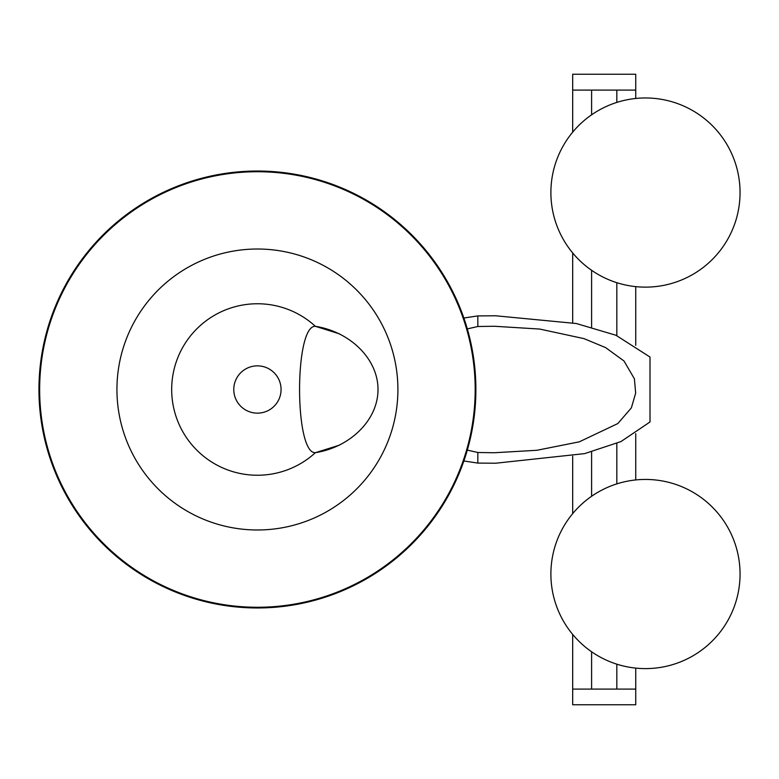 <?xml version="1.0" encoding="UTF-8"?>
<svg xmlns="http://www.w3.org/2000/svg" width="779" height="779" viewBox="0 0 779 779"><rect width="100%" height="100%" fill="white"/><g stroke="black" fill="none" stroke-linecap="round" stroke-linejoin="round"><path stroke-width="1.17" d="M339.527 445.13L315.378 452.687C294.296 453.962 294.296 325.038 315.378 326.313C350.823 331.961 378.127 359.518 378 389.5C378.127 419.482 350.823 447.039 315.378 452.687L314.706 452.735M38.95 389.5A218.471 218.471 0 0 0 366.656 578.7A218.471 218.471 0 0 0 366.656 200.3A218.471 218.471 0 0 0 38.95 389.5M39.651 389.5A217.779 217.779 0 0 0 366.305 578.096A217.779 217.779 0 0 0 366.305 200.904A217.779 217.779 0 0 0 39.651 389.5M467.322 450.096L477.829 452.502L494.461 452.735L536.926 450.281L579.323 441.829L617.864 423.533L631.37 407.875L635.674 393.074L634.398 378.808L623.989 360.979L605.624 347.619L584.016 338.631L539.691 329.059L494.461 326.265L477.829 326.498L467.322 328.904M477.829 326.498L477.829 315.914L495.678 315.777L576.363 323.528L615.897 335.243L650.007 357.035L650.007 421.965L620.96 441.576L584.62 453.621L495.678 463.223L477.829 463.086L463.865 460.983M477.829 463.086L477.829 452.502M463.865 318.017L477.829 315.914M314.706 326.265L315.378 326.313A85.739 85.739 0 0 0 171.682 389.5A85.739 85.739 0 0 0 315.378 452.687C294.296 453.962 294.296 325.038 315.378 326.313L339.527 333.87M495.288 315.777L492.162 315.787M495.288 463.223L492.162 463.213M616.822 90.101L616.822 102.419M616.822 282.689L616.822 335.622M616.822 443.378L616.822 483.895M616.822 664.166L616.822 689.094M572.682 132.167L572.682 90.101L635.742 90.101L635.742 98.485M635.742 668.1L635.742 689.094L572.682 689.094L572.682 634.418M572.682 513.634L572.682 456.221M572.682 322.779L572.682 252.951M635.742 286.633L635.742 345.34M635.742 433.66L635.742 479.952M572.682 689.094L572.682 704.761L635.742 704.761L635.742 689.094M635.742 90.101L635.742 74.239L572.682 74.239L572.682 90.101M550.889 574.026A94.58 94.58 0 0 0 692.765 655.937A94.58 94.58 0 0 0 692.765 492.114A94.58 94.58 0 0 0 550.889 574.026M550.889 192.559A94.58 94.58 0 0 0 692.765 274.461A94.58 94.58 0 0 0 692.765 110.647A94.58 94.58 0 0 0 550.889 192.559M116.938 389.5A140.483 140.483 0 0 0 327.667 511.16A140.483 140.483 0 0 0 327.667 267.84A140.483 140.483 0 0 0 116.938 389.5M233.778 389.5A23.643 23.643 0 0 0 269.242 409.978A23.643 23.643 0 0 0 269.242 369.022A23.643 23.643 0 0 0 233.778 389.5M494.461 452.735L493.876 452.735M494.461 326.265L493.876 326.265M591.602 689.094L591.602 651.76M591.602 496.291L591.602 451.849M591.602 327.151L591.602 270.294M591.602 114.815L591.602 90.101"/></g></svg>

